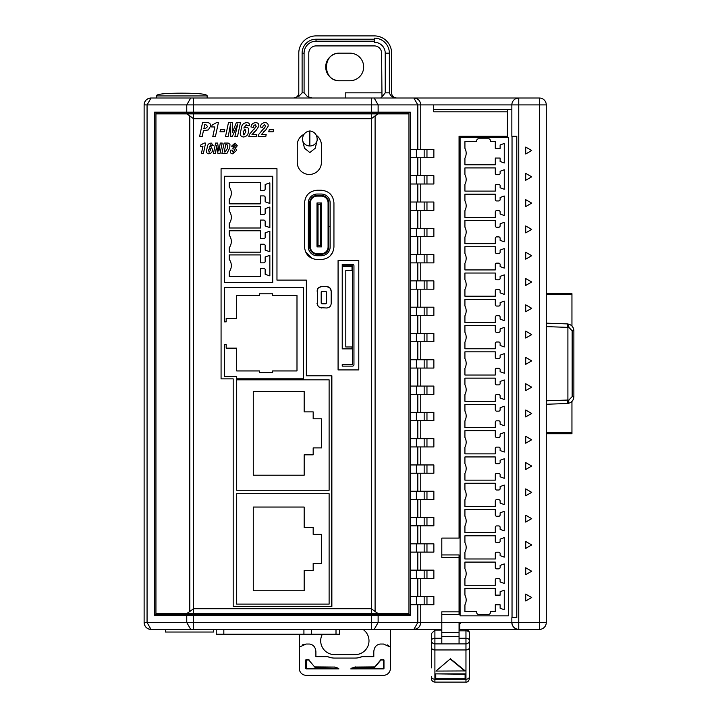 <?xml version="1.0" encoding="UTF-8"?>
<svg xmlns="http://www.w3.org/2000/svg" width="718" height="718" viewBox="0 0 718 718"><rect width="100%" height="100%" fill="white"/><g stroke="black" fill="none" stroke-linecap="round" stroke-linejoin="round"><path stroke-width="1.08" d="M186.752 613.531L371.368 613.531L371.368 608.702L375.092 611.53L375.092 115.885L371.368 118.712L371.368 608.702L193.528 608.702L193.528 118.712L371.368 118.712L371.368 113.884L155.941 113.884L155.941 613.531L186.752 613.531L189.803 611.53L189.803 115.885L193.528 118.712L193.528 113.884M375.092 611.53L378.144 613.531L408.964 613.531L408.964 113.884L378.144 113.884L375.092 115.885M193.528 613.531L193.528 608.702L189.803 611.53M189.803 115.885L186.752 113.884M326.708 286.572C329.427 286.841 330.926 288.34 331.186 291.059L329.876 287.891L326.708 286.572L320.407 286.706L318.334 287.891L317.365 289.345L317.356 305.222L319.788 307.645L326.708 307.995C329.427 307.726 330.917 306.236 331.186 303.508L331.186 291.059M304.549 246.902L304.549 202.871C305.294 195.197 309.503 190.988 317.176 190.243L321.314 190.243C328.988 190.997 333.197 195.206 333.942 202.871L333.942 247.019C333.143 254.63 328.934 258.803 321.314 259.53L317.176 259.53C309.575 258.803 305.365 254.648 304.549 247.055L304.549 246.902M308.219 255.805L305.563 251.865L312.366 258.579M330.199 255.877L332.928 251.865M221.072 378.871L221.072 168.694L276.969 168.694L276.969 280.119L306.362 280.119L306.362 375.783L331.869 375.783L331.869 606.504L233.179 606.504L233.179 378.871L221.072 378.871L232.838 378.871M333.942 202.871L333.942 246.902M358.785 369.923L358.785 260.535L338.079 260.535L338.079 369.923L358.785 369.923M317.024 303.508L318.334 306.676L321.502 307.995M321.502 286.572L318.334 287.891L317.024 291.059M303.66 134.472A12.08 12.08 0 0 0 297.252 145.135L297.252 162.394A12.08 12.08 0 0 0 309.332 174.465A12.08 12.08 0 0 0 321.404 162.394L321.404 145.135A12.08 12.08 0 0 0 316.638 135.523M209.189 147.145L210.859 144.614L211.55 145.386L213.309 145.386L211.272 143.07C208.848 143.277 207.511 144.65 207.26 147.208L206.748 149.775C205.994 152.081 206.667 153.428 208.776 153.814C211.083 153.571 212.357 152.225 212.582 149.775L210.948 146.445L209.189 147.145L209.342 146.472M253.867 132.184L256.371 130.075L258.776 126.278C259.09 124.034 258.121 122.832 255.868 122.661C253.068 122.751 251.435 124.187 250.968 126.978L253.328 127.364L253.957 125.399L255.321 124.717L256.218 126.368L249.496 134.284L248.769 136.644L256.425 136.644L256.838 134.598L251.982 134.598L256.371 130.075L258.776 126.278M229.886 128.046L230.684 123.855L230.72 136.644L232.255 136.644L237.793 123.855L234.867 136.644L237.478 136.644L240.449 122.661L236.303 122.661L232.435 132.354L232.569 122.661L228.459 122.661L225.497 136.644L228.109 136.644L229.401 130.541M243.923 128.091L246.148 124.717L247.073 125.758L249.424 125.758C249.747 123.693 248.841 122.661 246.696 122.661C243.474 122.922 241.697 124.761 241.356 128.181L240.665 131.6C239.659 134.67 240.566 136.465 243.375 136.994C246.454 136.671 248.141 134.876 248.446 131.6C249.236 129.15 248.509 127.669 246.274 127.158L243.923 128.091L244.129 127.194M263.201 132.184L265.705 130.075L268.11 126.278C268.433 124.034 267.464 122.832 265.202 122.661C262.402 122.751 260.769 124.187 260.311 126.978L262.662 127.364L263.3 125.399L264.664 124.717L265.552 126.368L258.83 134.284L258.103 136.644L265.759 136.644L266.172 134.598L261.316 134.598L265.705 130.075L268.11 126.278M204.154 143.07L200.878 144.892L200.582 146.292L202.961 146.292L201.399 153.562L203.365 153.562L205.599 143.07L204.154 143.07L200.878 144.892M219.304 148.079L218.855 151.112L217.626 143.07L215.615 143.07L213.408 153.562L215.355 153.562L216.71 145.646L217.976 153.562L220.004 153.562L222.212 143.07L220.264 143.07L218.882 151.112M233.063 152.279L232.399 150.116L230.649 150.116L230.532 150.735C230.056 152.647 230.774 153.679 232.686 153.814L236.491 150.511L235.459 147.935L237.29 145.772L235.01 143.07L231.564 146.176L233.386 146.176L234.696 144.614L235.396 145.781L234.49 147.064L233.197 147.226L232.874 148.761L234.589 149.182L234.58 150.286L233.063 152.279L232.399 150.116M205.258 128.719L207.628 126.547L205.913 124.717L204.72 124.717L203.858 128.71L205.258 128.719L207.628 126.547M227.741 148.061L227.041 144.605L225.757 144.605L224.169 152.019L225.021 152.019L227.741 148.061M209.144 152.279L210.625 149.918L210.051 147.98L208.597 149.918L209.144 152.279M243.869 134.939L245.834 131.789L245.071 129.213L243.142 131.789L243.869 134.939M225.515 153.562L221.889 153.562L224.115 143.07L228.198 143.07L229.957 144.264L229.76 147.881L227.023 153.275L225.515 153.562M211.272 143.07C208.848 143.268 207.511 144.65 207.26 147.208M210.859 144.614L211.55 145.386M273.109 131.807L273.567 129.752L269.205 129.752L268.747 131.807L273.109 131.807M252.799 130.371L249.496 134.284L248.769 136.644M255.868 122.661C253.068 122.751 251.435 124.187 250.968 126.978M256.218 126.368L254.351 129.034M229.042 132.229L230.595 123.855M237.793 123.855L235.791 132.229M233.521 129.114L232.435 132.354M212.088 125.094L211.702 126.96L214.87 126.96L212.788 136.644L215.409 136.644L218.389 122.661L216.459 122.661L212.088 125.094M202.18 136.644L199.568 136.644L202.53 122.661L207.87 122.661C210.069 123.002 210.877 124.322 210.302 126.619L208.283 129.931L203.427 130.766L202.18 136.644M224.348 131.807L224.806 129.752L220.444 129.752L219.986 131.807L224.348 131.807M246.696 122.661C243.474 122.922 241.697 124.761 241.356 128.181M246.148 124.717L247.073 125.758M262.142 130.371L258.83 134.284L258.103 136.644M265.202 122.661C262.402 122.751 260.769 124.187 260.311 126.978M265.552 126.368L263.685 129.034M216.737 145.646L217.258 149.82M215.768 151.633L216.71 145.646M218.855 151.112L218.335 146.912M235.459 147.962L237.29 145.772M371.368 613.531L378.144 613.531M378.144 113.884L371.368 113.884M431.455 667.875L431.455 647.519A3.446 2.441 0 0 0 434.902 649.961L434.902 643.902L441.803 643.902L441.803 629.408L413.855 629.408L417.813 622.506L417.813 604.7M431.455 678.654A3.446 3.446 0 0 0 434.902 682.1L434.902 679.237L465.964 679.237L465.964 649.961L434.902 649.961L434.902 679.237A3.446 2.441 0 0 1 431.455 676.805M469.41 633.043A3.446 2.217 180 0 0 465.964 630.826L465.964 629.596A3.446 3.446 0 0 1 469.41 633.043L469.41 640.447A3.446 3.446 0 0 1 465.964 643.902L465.964 638.23L459.062 638.23M363.658 66.953A13.804 13.804 0 0 0 349.854 53.15L339.497 53.15A13.804 13.804 0 0 0 325.703 66.953A13.804 13.804 0 0 0 339.497 80.757L349.854 80.757A13.804 13.804 0 0 0 363.658 66.953M428.691 629.408L374.168 629.408L378.126 622.506L420.757 622.506C420.344 626.688 418.047 628.995 413.855 629.408C418.02 628.968 420.317 626.67 420.757 622.506L420.757 604.7M465.273 670.944L435.952 671.079L450.428 658.747L465.273 670.944M450.428 658.747L435.952 671.079M450.428 659.169L464.914 671.079M465.102 678.887L435.593 678.752L435.593 673.87L465.102 674.238L465.102 678.887L465.102 674.238M435.593 673.87L465.273 673.87M435.754 678.887L435.754 674.238M459.753 627.765L459.062 627.765M459.062 629.39L459.753 629.39M441.803 643.902L459.062 643.902L459.062 622.506M417.813 149.425L417.813 104.909L378.126 104.909L374.168 98.007L518.755 98.007A6.902 6.902 0 0 0 511.853 104.909L511.853 136.312L516.789 136.312L516.789 617.677L511.853 617.677L511.853 622.506L441.803 622.506L441.803 611.826L459.062 611.826L459.062 554.942L441.803 554.942M461.127 622.506L459.753 623.888L459.753 629.408L518.755 629.408A6.902 6.902 0 0 1 511.853 622.506C512.293 626.67 514.591 628.968 518.755 629.408A6.902 6.902 0 0 1 511.853 622.506L518.755 622.506L518.755 629.408L539.371 629.408L539.371 622.506L518.755 622.506L518.755 104.909L539.371 104.909L539.371 98.007A6.902 6.902 0 0 1 546.272 104.909L546.272 622.506A6.902 6.902 0 0 1 539.371 629.408A6.902 6.902 0 0 0 546.272 622.506L539.371 622.506L539.371 104.909L546.272 104.909A6.902 6.902 0 0 0 539.371 98.007L518.755 98.007L518.755 104.909L433.699 104.909L433.699 111.811L507.438 111.811L507.375 136.312L459.062 136.312L459.062 538.087L441.803 538.087L441.803 557.635L459.062 557.635M155.968 613.531L155.968 614.222L408.91 614.222L408.91 613.531M377.533 113.193L408.91 113.193L410.355 112.161L371.35 112.161L371.35 113.193L377.533 113.193L378.126 112.161L378.126 104.909L371.35 104.909L371.35 112.161L154.523 112.161L155.968 113.193L371.35 113.193M158.337 614.222L158.337 613.531M158.337 113.884L158.337 113.193M155.968 113.193L155.968 113.884M406.55 113.193L406.55 113.884M406.55 613.531L406.55 614.222M408.91 113.884L408.91 113.193M387.19 644.827L390.395 647.08L390.395 668.413A6.902 6.902 0 0 1 383.493 675.315L306.2 675.315A6.902 6.902 0 0 1 299.298 668.413L299.298 647.08L306.2 644.037L309.171 644.037A5.977 5.977 0 0 1 309.709 644.064C313.524 644.773 315.588 647.358 315.902 651.8L315.902 656.647L327.65 656.647A17.25 17.25 0 0 0 334.498 658.065L355.204 658.065A17.25 17.25 0 0 0 362.051 656.647L358.147 657.805M361.989 656.647L373.8 656.647L373.8 651.8C374.114 647.358 376.178 644.773 379.984 644.064A5.977 5.977 0 0 1 380.531 644.037L383.493 644.037L390.395 647.08L390.395 629.408M302.511 644.827L306.2 644.037M327.704 656.665L330.567 657.607M299.298 647.08L299.298 634.227M309.081 659.887L306.2 659.501L305.724 659.977L305.724 668.413L306.2 668.889L338.923 668.889L337.981 668.09A28.128 28.128 0 0 1 334.732 667.058L314.996 666.896L314.996 667.372L308.758 659.977L314.996 667.372L334.732 667.058M338.923 668.889L337.981 668.09M374.697 666.896L354.97 667.058L374.697 667.372L380.944 659.977L383.493 659.977L383.493 668.413L351.721 668.09L350.752 668.898L383.493 668.889L383.977 668.413L383.977 659.977L381.007 659.501L374.895 666.825M354.97 667.058A28.128 28.128 0 0 1 351.721 668.09M396.426 98.007C392.908 97.801 390.556 96.077 389.362 92.837L389.362 53.15L385.225 53.15A10.869 10.869 0 0 0 374.356 42.281L374.356 38.144A15.015 15.015 0 0 1 389.362 53.15M316.037 39.221L374.177 39.221L374.177 41.213L316.037 41.204L316.037 39.221A13.929 13.929 0 0 0 302.107 53.15L302.107 92.837L298.787 96.49L298.787 53.15A17.25 17.25 0 0 1 316.037 35.9L374.356 35.9A17.25 17.25 0 0 1 391.606 53.15L391.606 92.837A5.179 5.179 0 0 0 396.785 98.007M316.037 41.204A11.946 11.946 0 0 0 304.091 53.15L304.091 92.837L307.412 96.571L311.998 98.007M385.225 53.15L385.225 92.837L381.985 96.903L381.599 53.15A7.243 7.243 0 0 0 374.356 45.907L316.037 45.907A7.243 7.243 0 0 0 308.794 53.15L308.794 97.298M322.364 634.227A13.804 13.804 0 0 0 334.498 654.61L355.204 654.61A13.804 13.804 0 0 0 362.976 629.408M156.793 95.225L156.309 95.943C156.309 94.103 164.781 93.178 181.735 93.178L178.172 93.196M156.309 95.943L156.309 98.007L156.309 95.943L207.161 95.943C207.161 94.103 198.689 93.178 181.735 93.178M207.744 98.007L207.161 98.007L207.161 95.943M339.847 53.15C322.041 52.297 322.041 81.61 339.847 80.757M293.608 98.007A5.179 5.179 0 0 0 298.787 92.837C298.446 95.916 296.722 97.648 293.608 98.007M156.309 98.007L155.241 98.007M155.725 98.007L173.882 98.007M176.413 98.007L179.051 98.007M181.699 98.007L184.311 98.007M187.003 98.007L191.886 98.007M192.155 98.007L205.195 98.007M206.29 98.007L208.229 98.007M193.528 113.193L193.528 104.909L147.064 104.909L151.022 98.007A6.902 6.902 0 0 0 144.121 104.909L147.064 104.909L147.064 622.506L193.528 622.506L193.528 615.254L378.126 615.254L377.533 614.222M187.344 614.222L186.752 615.254L186.752 622.506L190.71 629.408L151.022 629.408C146.831 628.995 144.533 626.688 144.121 622.506A6.902 6.902 0 0 0 151.022 629.408L147.064 622.506L144.121 622.506L144.121 104.909C144.533 100.726 146.831 98.42 151.022 98.007L190.71 98.007L186.752 104.909L186.752 112.161L187.344 113.193M546.272 293.671L571.95 293.671L571.95 325.999A6.902 6.902 0 0 1 573.879 330.792C573.502 326.717 571.277 324.419 567.22 323.899L546.272 323.163L546.272 326.618L567.902 327.372L567.094 323.89M567.094 403.525L567.902 400.043L546.272 400.797L546.272 404.252L567.22 403.525C571.277 403.004 573.502 400.698 573.879 396.623A6.902 6.902 0 0 1 571.95 401.416L571.95 432.721L546.272 432.721M546.272 433.744L571.95 433.744L571.95 432.721M546.272 294.694L571.95 294.694M567.902 400.043L567.902 327.372M381.985 96.903L380.693 98.007M327.184 629.471L316.692 629.471M567.22 403.525A3.446 1.723 -92 0 0 568.827 400.07L567.902 400.106M567.902 327.309L568.827 327.345A3.446 1.723 -88 0 0 567.22 323.899M572.156 396.623L573.879 396.623L573.879 330.792L572.156 330.792L572.156 396.623L568.827 400.07M345.196 98.007L345.196 92.837L381.599 92.837M441.803 614.518L459.062 614.518L459.062 611.826M459.062 643.902L465.964 643.902L465.964 649.961A3.446 2.441 0 0 0 469.41 647.519L469.41 640.447A3.446 2.217 180 0 0 465.964 638.23L465.964 630.826L459.062 630.826M441.803 630.099L434.902 630.099L431.455 633.545L431.455 647.519M441.803 638.23L434.902 638.23A3.446 2.217 180 0 0 431.455 640.447A3.446 3.446 0 0 0 434.902 643.902A3.446 3.446 0 0 1 431.455 640.447M469.41 667.875L469.41 676.805A3.446 2.441 180 0 1 465.964 679.237L465.964 682.1C467.633 682.288 468.791 681.14 469.41 678.654L469.41 647.519M495.294 401.317L464.923 401.317L495.294 401.317L495.294 395.941A1.382 1.382 0 0 1 496.668 394.559L498.741 394.559A1.382 1.382 0 0 1 500.123 395.941L500.123 397.978L504.26 399.486L504.26 379.966L500.123 381.464L500.123 383.511A1.382 1.382 0 0 1 498.741 384.893L496.668 384.893A1.382 1.382 0 0 1 495.294 383.511L495.294 378.135L464.923 378.135L495.294 378.135M464.923 384.83A10.258 10.258 0 0 1 464.923 394.622A10.258 10.258 0 0 0 464.923 384.83L464.923 378.135M495.294 375.029L464.923 375.029L495.294 375.029L495.294 369.644A1.382 1.382 0 0 1 496.668 368.262L498.741 368.262A1.382 1.382 0 0 1 500.123 369.644L500.123 371.691L504.26 373.198L504.26 353.669L500.123 355.177L500.123 357.223A1.382 1.382 0 0 1 498.741 358.605L496.668 358.605A1.382 1.382 0 0 1 495.294 357.223L495.294 351.838L464.923 351.838L495.294 351.838M495.294 296.211L464.923 296.211L495.294 296.211L495.294 290.835A1.382 1.382 0 0 1 496.668 289.453L498.741 289.453A1.382 1.382 0 0 1 500.123 290.835L500.123 292.881L504.26 294.38L504.26 274.859L500.123 276.367L500.123 278.413A1.382 1.382 0 0 1 498.741 279.787L496.668 279.787A1.382 1.382 0 0 1 495.294 278.413L495.294 273.028L464.923 273.028L495.294 273.028M464.923 279.724A10.258 10.258 0 0 1 464.923 289.516A10.258 10.258 0 0 0 464.923 279.724L464.923 273.028M495.294 269.923L464.923 269.923L495.294 269.923L495.294 264.538A1.382 1.382 0 0 1 496.668 263.156L498.741 263.156A1.382 1.382 0 0 1 500.123 264.538L500.123 266.584L504.26 268.092L504.26 248.563L500.123 250.07L500.123 252.117A1.382 1.382 0 0 1 498.741 253.499L496.668 253.499A1.382 1.382 0 0 1 495.294 252.117L495.294 246.732L464.923 246.732L495.294 246.732M498.741 184.346L496.668 184.346A1.382 1.382 0 0 0 495.294 185.729L495.294 191.105L464.923 191.105L464.923 184.409A10.258 10.258 0 0 0 464.923 174.618L464.923 167.922L495.294 167.922L495.294 173.307A1.382 1.382 0 0 0 496.668 174.68L498.741 174.68A1.382 1.382 0 0 0 500.123 173.307L500.123 171.261L504.26 169.753L504.26 189.283L500.123 187.775L500.123 185.729A1.382 1.382 0 0 0 498.741 184.346M495.294 243.662L464.923 243.662L495.294 243.662L495.294 238.277A1.382 1.382 0 0 1 496.668 236.895L498.741 236.895A1.382 1.382 0 0 1 500.123 238.277L500.123 240.324L504.26 241.831L504.26 222.302L500.123 223.81L500.123 225.856A1.382 1.382 0 0 1 498.741 227.238L496.668 227.238A1.382 1.382 0 0 1 495.294 225.856L495.294 220.471L464.923 220.471L495.294 220.471M464.923 243.662L464.923 236.958A10.258 10.258 0 0 0 464.923 227.175A10.258 10.258 0 0 1 464.923 236.967M495.294 217.366L464.923 217.366L495.294 217.366L495.294 211.981A1.382 1.382 0 0 1 496.668 210.607L498.741 210.607A1.382 1.382 0 0 1 500.123 211.981L500.123 214.027L504.26 215.535L504.26 196.014L500.123 197.513L500.123 199.559A1.382 1.382 0 0 1 498.741 200.941L496.668 200.941A1.382 1.382 0 0 1 495.294 199.559L495.294 194.183L464.923 194.183L495.294 194.183M495.294 348.769L464.923 348.769L495.294 348.769L495.294 343.384A1.382 1.382 0 0 1 496.668 342.001L498.741 342.001A1.382 1.382 0 0 1 500.123 343.384L500.123 345.43L504.26 346.938L504.26 327.408L500.123 328.916L500.123 330.962A1.382 1.382 0 0 1 498.741 332.344L496.668 332.344A1.382 1.382 0 0 1 495.294 330.962L495.294 325.577L464.923 325.577L495.294 325.577M464.923 332.281A10.258 10.258 0 0 1 464.923 342.064A10.258 10.258 0 0 0 464.923 332.281L464.923 325.577M495.294 322.472L464.923 322.472L495.294 322.472L495.294 317.087A1.382 1.382 0 0 1 496.668 315.714L498.741 315.714A1.382 1.382 0 0 1 500.123 317.087L500.123 319.133L504.26 320.641L504.26 301.111L500.123 302.619L500.123 304.665A1.382 1.382 0 0 1 498.741 306.048L496.668 306.048A1.382 1.382 0 0 1 495.294 304.665L495.294 299.289L464.923 299.289L495.294 299.289M495.294 453.875L464.923 453.875L495.294 453.875L495.294 448.49A1.382 1.382 0 0 1 496.668 447.108L498.741 447.108A1.382 1.382 0 0 1 500.123 448.49L500.123 450.536L504.26 452.044L504.26 432.514L500.123 434.022L500.123 436.068A1.382 1.382 0 0 1 498.741 437.45L496.668 437.45A1.382 1.382 0 0 1 495.294 436.068L495.294 430.683L464.923 430.683L495.294 430.683M464.923 437.388A10.258 10.258 0 0 1 464.923 447.17A10.258 10.258 0 0 0 464.923 437.388L464.923 430.683M495.294 427.578L464.923 427.578L495.294 427.578L495.294 422.193A1.382 1.382 0 0 1 496.668 420.82L498.741 420.82A1.382 1.382 0 0 1 500.123 422.193L500.123 424.239L504.26 425.747L504.26 406.217L500.123 407.725L500.123 409.772A1.382 1.382 0 0 1 498.741 411.154L496.668 411.154A1.382 1.382 0 0 1 495.294 409.772L495.294 404.387L464.923 404.387L495.294 404.387M495.294 558.981L464.923 558.981L495.294 558.981L495.294 553.596A1.382 1.382 0 0 1 496.668 552.214L498.741 552.214A1.382 1.382 0 0 1 500.123 553.596L500.123 555.642L504.26 557.15L504.26 537.62L500.123 539.128L500.123 541.175A1.382 1.382 0 0 1 498.741 542.557L496.668 542.557A1.382 1.382 0 0 1 495.294 541.175L495.294 535.79L464.923 535.79L495.294 535.79M464.923 542.485A10.258 10.258 0 0 1 464.923 552.277A10.258 10.258 0 0 0 464.923 542.494L464.923 535.79M495.294 532.684L464.923 532.684L495.294 532.684L495.294 527.299A1.382 1.382 0 0 1 496.668 525.926L498.741 525.926A1.382 1.382 0 0 1 500.123 527.299L500.123 529.345L504.26 530.853L504.26 511.324L500.123 512.832L500.123 514.878A1.382 1.382 0 0 1 498.741 516.26L496.668 516.26A1.382 1.382 0 0 1 495.294 514.878L495.294 509.493L464.923 509.493L495.294 509.493M495.294 506.423L464.923 506.423L495.294 506.423L495.294 501.038A1.382 1.382 0 0 1 496.668 499.665L498.741 499.665A1.382 1.382 0 0 1 500.123 501.038L500.123 503.085L504.26 504.592L504.26 485.072L500.123 486.571L500.123 488.617A1.382 1.382 0 0 1 498.741 489.999L496.668 489.999A1.382 1.382 0 0 1 495.294 488.617L495.294 483.241L464.923 483.241L495.294 483.241M464.923 489.936A10.258 10.258 0 0 1 464.923 499.728A10.258 10.258 0 0 0 464.923 489.936L464.923 483.241M495.294 480.136L464.923 480.136L495.294 480.136L495.294 474.751A1.382 1.382 0 0 1 496.668 473.368L498.741 473.368A1.382 1.382 0 0 1 500.123 474.751L500.123 476.797L504.26 478.305L504.26 458.775L500.123 460.283L500.123 462.329A1.382 1.382 0 0 1 498.741 463.711L496.668 463.711A1.382 1.382 0 0 1 495.294 462.329L495.294 456.944L464.923 456.944L495.294 456.944M495.294 585.269L464.923 585.269L495.294 585.269L495.294 579.893A1.382 1.382 0 0 1 496.668 578.511L498.741 578.511A1.382 1.382 0 0 1 500.123 579.893L500.123 581.939L504.26 583.438L504.26 563.917L500.123 565.425L500.123 567.471A1.382 1.382 0 0 1 498.741 568.844L496.668 568.844A1.382 1.382 0 0 1 495.294 567.471L495.294 562.086L464.923 562.086L495.294 562.086M464.923 611.565L476.653 611.565L464.923 611.565L464.923 604.861A10.258 10.258 0 0 0 464.923 595.078L464.923 588.374L495.294 588.374L495.294 595.15L500.123 595.15L500.123 591.713L504.26 590.205L504.26 609.735L500.123 608.227L500.123 604.798L495.294 604.798L495.294 611.565L495.294 604.798L500.123 604.798L500.123 608.227M488.482 614.437L478.637 614.437L488.482 614.437M500.123 144.964L500.123 148.393L495.294 148.393L495.294 141.626L495.294 148.393L500.123 148.393L500.123 144.964L504.26 143.456L504.26 162.986L500.123 161.478L500.123 158.05L495.294 158.05L495.294 164.817L464.923 164.817L464.923 158.113A10.258 10.258 0 0 0 464.923 148.33L464.923 141.626L476.653 141.626L476.653 140.827A2.073 2.073 0 0 1 478.726 138.754L488.482 138.754L478.726 138.754M500.123 161.478L500.123 158.05L495.294 158.05L495.294 164.817L464.923 164.817M464.923 588.374L495.294 588.374L495.294 595.141L500.123 595.141L500.123 591.713M476.653 611.565L476.653 612.373L476.653 611.565M464.923 401.317L464.923 394.622M464.923 375.029L464.923 368.325A10.258 10.258 0 0 0 464.923 358.542L464.923 351.838M464.923 296.211L464.923 289.516M464.923 269.923L464.923 263.219A10.258 10.258 0 0 0 464.923 253.436L464.923 246.732M495.294 185.729L495.294 191.105L464.923 191.105M464.923 167.922L495.294 167.922L495.294 173.307M464.923 227.175L464.923 220.471M464.923 217.366L464.923 210.67A10.258 10.258 0 0 0 464.923 200.878L464.923 194.183M464.923 348.769L464.923 342.064M464.923 322.472L464.923 315.776A10.258 10.258 0 0 0 464.923 305.985L464.923 299.289M464.923 453.875L464.923 447.17M464.923 427.578L464.923 420.874A10.258 10.258 0 0 0 464.923 411.091L464.923 404.387M464.923 558.981L464.923 552.277M464.923 532.684L464.923 525.98A10.258 10.258 0 0 0 464.923 516.197L464.923 509.493M464.923 506.423L464.923 499.728M464.923 480.136L464.923 473.431A10.258 10.258 0 0 0 464.923 463.649L464.923 456.944M464.923 585.269L464.923 578.573A10.258 10.258 0 0 0 464.923 568.782L464.923 562.086M495.294 141.626L490.457 141.626L495.294 141.626M464.923 358.533A10.258 10.258 0 0 1 464.923 368.325M464.923 253.427A10.258 10.258 0 0 1 464.923 263.219M464.923 141.626L476.653 141.626L476.653 140.827M488.393 138.754A2.073 2.073 0 0 1 490.457 140.827L490.457 141.626L490.457 140.827M464.923 148.33A10.258 10.258 0 0 1 464.923 158.113M464.923 174.618A10.258 10.258 0 0 1 464.923 184.409M464.923 200.878A10.258 10.258 0 0 1 464.923 210.67M464.923 305.985A10.258 10.258 0 0 1 464.923 315.776M464.923 411.091A10.258 10.258 0 0 1 464.923 420.883M464.923 516.197A10.258 10.258 0 0 1 464.923 525.989M464.923 463.64A10.258 10.258 0 0 1 464.923 473.431M464.923 595.078A10.258 10.258 0 0 1 464.923 604.87M490.457 612.373L490.457 611.565L490.457 612.373A2.073 2.073 0 0 1 488.393 614.437M478.726 614.437A2.073 2.073 0 0 1 476.653 612.373M464.923 568.782A10.258 10.258 0 0 1 464.923 578.573M508.407 615.847L508.407 137.344L460.094 137.344L460.094 615.847L508.407 615.847M490.457 611.565L495.294 611.565L490.457 611.565M516.789 617.677L512.033 617.677L512.033 136.312M420.757 157.709L420.757 175.722M420.757 183.996L420.757 202.009M420.757 210.293L420.757 228.306M420.757 236.59L420.757 254.603M420.757 262.878L420.757 280.891M420.757 289.174L420.757 307.187M420.757 315.471L420.757 333.484M420.757 341.759L420.757 359.772M420.757 368.056L420.757 386.069M420.757 394.353L420.757 412.365M420.757 420.64L420.757 438.653M420.757 446.937L420.757 464.95M420.757 473.234L420.757 491.247M420.757 499.522L420.757 517.534M420.757 525.818L420.757 543.831M420.757 552.115L420.757 570.128M420.757 578.403L420.757 596.416M433.699 104.909L420.757 104.909L420.757 149.425M155.968 614.222L154.523 615.254L193.528 615.254L193.528 614.222M410.355 112.161L410.355 615.254L378.126 615.254L378.126 622.506L193.528 622.506L193.528 629.408L374.168 629.408M410.355 615.254L408.91 614.222M154.523 615.254L154.523 112.161M193.528 98.007L193.528 104.909L371.35 104.909L371.35 98.007L190.71 98.007M507.438 110.778L507.438 109.746L511.853 109.746M190.71 629.408L193.528 629.408M413.855 98.007L417.813 104.909L420.757 104.909C420.344 100.726 418.047 98.42 413.855 98.007M374.168 98.007L371.35 98.007M459.062 629.408L459.753 629.408M410.355 149.425L416.368 149.425L416.368 157.709L410.355 157.709M410.355 596.416L416.368 596.416L416.368 604.7L410.355 604.7M417.813 596.416L417.813 578.403M410.355 570.128L416.368 570.128L416.368 578.403L410.355 578.403M417.813 570.128L417.813 552.115M410.355 543.831L416.368 543.831L416.368 552.115L410.355 552.115M417.813 543.831L417.813 525.818M410.355 517.534L416.368 517.534L416.368 525.818L410.355 525.818M417.813 517.534L417.813 499.522M410.355 491.247L416.368 491.247L416.368 499.522L410.355 499.522M417.813 491.247L417.813 473.234M410.355 464.95L416.368 464.95L416.368 473.234L410.355 473.234M417.813 464.95L417.813 446.937M410.355 438.653L416.368 438.653L416.368 446.937L410.355 446.937M417.813 438.653L417.813 420.64M410.355 412.365L416.368 412.365L416.368 420.64L410.355 420.64M417.813 412.365L417.813 394.353M410.355 386.069L416.368 386.069L416.368 394.353L410.355 394.353M417.813 386.069L417.813 368.056M410.355 359.772L416.368 359.772L416.368 368.056L410.355 368.056M417.813 359.772L417.813 341.759M410.355 333.484L416.368 333.484L416.368 341.759L410.355 341.759M417.813 333.484L417.813 315.471M410.355 307.187L416.368 307.187L416.368 315.471L410.355 315.471M417.813 307.187L417.813 289.174M410.355 280.891L416.368 280.891L416.368 289.174L410.355 289.174M417.813 280.891L417.813 262.878M410.355 254.603L416.368 254.603L416.368 262.878L410.355 262.878M417.813 254.603L417.813 236.59M410.355 228.306L416.368 228.306L416.368 236.59L410.355 236.59M417.813 228.306L417.813 210.293M410.355 202.009L416.368 202.009L416.368 210.293L410.355 210.293M417.813 202.009L417.813 183.996M410.355 175.722L416.368 175.722L416.368 183.996L410.355 183.996M417.813 175.722L417.813 157.709M441.803 629.408L441.803 622.506L420.757 622.506M416.368 604.7L433.869 604.7L433.869 596.416L416.368 596.416M416.368 578.403L433.869 578.403L433.869 570.128L416.368 570.128M416.368 552.115L433.869 552.115L433.869 543.831L416.368 543.831M416.368 525.818L433.869 525.818L433.869 517.534L416.368 517.534M416.368 499.522L433.869 499.522L433.869 491.247L416.368 491.247M416.368 473.234L433.869 473.234L433.869 464.95L416.368 464.95M416.368 446.937L433.869 446.937L433.869 438.653L416.368 438.653M416.368 420.64L433.869 420.64L433.869 412.365L416.368 412.365M416.368 394.353L433.869 394.353L433.869 386.069L416.368 386.069M416.368 368.056L433.869 368.056L433.869 359.772L416.368 359.772M416.368 341.759L433.869 341.759L433.869 333.484L416.368 333.484M416.368 315.471L433.869 315.471L433.869 307.187L416.368 307.187M416.368 289.174L433.869 289.174L433.869 280.891L416.368 280.891M416.368 262.878L433.869 262.878L433.869 254.603L416.368 254.603M416.368 236.59L433.869 236.59L433.869 228.306L416.368 228.306M416.368 210.293L433.869 210.293L433.869 202.009L416.368 202.009M416.368 183.996L433.869 183.996L433.869 175.722L416.368 175.722M416.368 157.709L433.869 157.709L433.869 149.425L416.368 149.425M516.43 98.411L518.755 98.007A6.902 6.902 0 0 0 511.853 104.909M424.159 157.709L424.159 149.425M424.159 604.7L424.159 596.416M424.159 578.403L424.159 570.128M424.159 552.115L424.159 543.831M424.159 525.818L424.159 517.534M424.159 499.522L424.159 491.247M424.159 473.234L424.159 464.95M424.159 446.937L424.159 438.653M424.159 420.64L424.159 412.365M424.159 394.353L424.159 386.069M424.159 368.056L424.159 359.772M424.159 341.759L424.159 333.484M424.159 315.471L424.159 307.187M424.159 289.174L424.159 280.891M424.159 262.878L424.159 254.603M424.159 236.59L424.159 228.306M424.159 210.293L424.159 202.009M424.159 183.996L424.159 175.722M525.72 600.975L525.72 594.073L531.697 597.52L525.72 600.975M525.72 574.678L525.72 567.776L531.697 571.232L525.72 574.678M525.72 548.381L525.72 541.48L531.697 544.935L525.72 548.381M525.72 522.094L525.72 515.192L531.697 518.638L525.72 522.094M525.72 495.797L525.72 488.895L531.697 492.351L525.72 495.797M525.72 469.5L525.72 462.598L531.697 466.054L525.72 469.5M525.72 443.212L525.72 436.311L531.697 439.757L525.72 443.212M525.72 416.916L525.72 410.014L531.697 413.469L525.72 416.916M525.72 390.619L525.72 383.726L531.697 387.173L525.72 390.619M525.72 364.331L525.72 357.429L531.697 360.876L525.72 364.331M525.72 338.034L525.72 331.133L531.697 334.588L525.72 338.034M525.72 311.738L525.72 304.845L531.697 308.291L525.72 311.738M525.72 285.45L525.72 278.548L531.697 281.994L525.72 285.45M525.72 259.153L525.72 252.251L531.697 255.707L525.72 259.153M525.72 232.865L525.72 225.964L531.697 229.41L525.72 232.865M525.72 206.569L525.72 199.667L531.697 203.113L525.72 206.569M525.72 180.272L525.72 173.37L531.697 176.825L525.72 180.272M525.72 153.984L525.72 147.082L531.697 150.529L525.72 153.984M426.968 596.416L426.968 604.7M426.968 570.128L426.968 578.403M426.968 543.831L426.968 552.115M426.968 517.534L426.968 525.818M426.968 491.247L426.968 499.522M426.968 464.95L426.968 473.234M426.968 438.653L426.968 446.937M426.968 412.365L426.968 420.64M426.968 386.069L426.968 394.353M426.968 359.772L426.968 368.056M426.968 333.484L426.968 341.759M426.968 307.187L426.968 315.471M426.968 280.891L426.968 289.174M426.968 254.603L426.968 262.878M426.968 228.306L426.968 236.59M426.968 202.009L426.968 210.293M426.968 175.722L426.968 183.996M426.968 149.425L426.968 157.709M511.853 109.621L433.699 109.621M350.779 668.889L355.688 666.887M306.2 668.889L306.2 668.413L337.891 668.413L334.014 666.896M305.724 668.413L306.2 668.413L306.2 659.977L308.758 659.977L308.695 659.501M216.244 629.408L216.244 634.227L339.461 634.227L339.461 629.408M311.513 634.227L311.513 629.408M165.409 629.408L165.409 632.037L213.722 632.037L213.722 629.408M321.87 291.266L325.784 291.266L326.475 291.948L326.475 303.113L325.784 303.795L321.87 303.795L321.188 303.113L321.188 291.948L321.87 291.266M226.17 344.64L224.42 344.64L224.42 376.447L236.698 376.447L236.698 378.817L303.597 378.817L303.597 287.667L224.42 287.667L224.42 321.852L226.17 321.852L226.17 318.343L236.689 318.343L236.689 295.556L259.476 295.556L259.476 293.806L272.625 293.806L272.625 295.556L296.992 295.556L296.992 370.937L272.625 370.937L272.625 372.687L259.476 372.687L259.476 370.937L236.689 370.937L236.689 348.149L226.17 348.149L226.17 344.64M260.535 230.765L260.535 238.699L263.775 238.699A1.382 1.382 0 0 0 265.157 237.317L265.157 232.803L269.851 231.178L269.851 251.74L265.157 250.124L265.157 245.601A1.382 1.382 0 0 0 263.775 244.219L260.535 244.219L260.535 252.153L229.248 252.153L229.248 247.674A10.348 10.348 0 0 0 229.248 235.244L229.248 230.765L260.535 230.765M229.248 199.362L229.248 203.849L260.535 203.849L260.535 195.915L263.775 195.915A1.382 1.382 0 0 1 265.157 197.288L265.157 201.812L269.851 203.436L269.851 182.866L265.157 184.49L265.157 189.013A1.382 1.382 0 0 1 263.775 190.387L260.535 190.387L260.535 182.453L229.248 182.453L229.248 186.94A10.348 10.348 0 0 1 229.248 199.362M269.851 275.9L265.157 274.276L265.157 269.753A1.382 1.382 0 0 0 263.775 268.37L260.535 268.37L260.535 276.313L229.248 276.313L229.248 271.826A10.348 10.348 0 0 0 229.248 259.404L229.248 254.917L260.535 254.917L260.535 262.851L263.775 262.851A1.382 1.382 0 0 0 265.157 261.469L265.157 256.954L269.851 255.33L269.851 275.9M229.248 223.513L229.248 228.001L260.535 228.001L260.535 220.067L263.775 220.067A1.382 1.382 0 0 1 265.157 221.449L265.157 225.964L269.851 227.588L269.851 207.026L265.157 208.642L265.157 213.165A1.382 1.382 0 0 1 263.775 214.547L260.535 214.547L260.535 206.604L229.248 206.604L229.248 211.092A10.348 10.348 0 0 1 229.248 223.513M272.723 176.242L224.42 176.242L224.42 282.524L272.723 282.524L272.723 176.242M304.172 590.77L304.172 570.379L313.174 570.379L313.174 563.45L321.484 563.45L321.484 534.363L313.174 534.363L313.174 527.434L304.172 527.434L304.172 507.052L253.266 507.052L253.266 590.77L304.172 590.77M329.113 493.697L236.698 493.697L236.698 604.116L329.113 604.116L329.113 493.697M313.174 418.8L313.174 411.881L304.172 411.881L304.172 391.489L253.266 391.489L253.266 475.208L304.172 475.208L304.172 454.817L313.174 454.817L313.174 447.897L321.484 447.897L321.484 418.8L313.174 418.8M236.698 490.25L329.113 490.25L329.113 379.831L236.698 379.831L236.698 490.25M342.226 266.261L342.226 348.867L352.017 348.867L352.017 346.974L345.807 346.974L345.807 270.363L352.017 270.363L352.017 266.261L342.226 266.261M352.439 366.117A1.517 1.517 0 0 0 353.956 364.6L353.956 265.848A1.517 1.517 0 0 0 352.439 264.323L342.226 264.323L342.226 265.848L352.439 265.848L352.439 364.6L342.226 364.6L342.226 366.117L352.439 366.117M338.079 260.535L338.079 369.923M321.484 202.97L316.997 202.97L316.997 203.562L318.029 204.253L320.452 204.253L321.484 202.97M321.484 203.562L321.484 246.866L316.997 246.866L318.029 245.592L320.452 245.592L320.452 204.253M321.484 246.283L320.452 245.592M316.997 246.283L316.997 203.562M328.072 226.646L328.072 246.902L328.763 246.902A7.449 7.449 0 0 1 321.314 254.351L317.168 254.351A7.449 7.449 0 0 1 309.718 246.902L309.718 202.871A7.449 7.449 0 0 1 317.168 195.422L321.314 195.422A7.449 7.449 0 0 1 328.763 202.871L328.763 226.574L330.145 226.574L330.145 202.871A8.831 8.831 0 0 0 321.314 194.039L317.168 194.039A8.831 8.831 0 0 0 308.336 202.871L308.336 246.902A8.831 8.831 0 0 0 317.168 255.734L321.314 255.734A8.831 8.831 0 0 0 330.145 246.902L330.145 226.646L328.072 226.646M328.763 202.871L328.072 202.871L328.072 226.574L328.763 226.574M328.072 202.871A6.767 6.767 0 0 0 321.314 196.113L321.314 195.422M321.314 254.351L321.314 253.66L317.168 253.66A6.767 6.767 0 0 1 310.409 246.902L310.409 202.871A6.767 6.767 0 0 1 317.168 196.113L321.314 196.113M321.314 253.66A6.767 6.767 0 0 0 328.072 246.902M318.029 245.592L318.029 204.253M328.763 226.646L328.763 246.902M308.327 255.913L312.348 258.57M330.307 255.77L332.91 251.91M321.314 259.53L317.176 259.53M331.528 375.783L331.528 606.504L233.179 606.504M302.592 140.423L304.486 148.231L309.853 152.566L315.229 148.231L317.123 140.423A7.458 7.207 180 0 1 302.592 140.423L302.592 140.423C301.865 130.829 311.684 130.577 309.853 131.188C308.022 130.577 317.841 130.829 317.123 140.423M434.902 630.099L434.902 643.902M302.107 92.837L304.091 92.837M302.107 53.15L304.091 53.15M568.827 327.345L572.156 330.792M385.225 92.837L389.362 92.837M459.062 636.624L441.803 636.624M469.41 640.447A3.446 3.446 0 0 1 465.964 643.902M371.35 629.408L371.35 614.222M383.493 668.889L383.977 668.413M383.977 659.977L383.493 659.501M305.724 659.977L306.2 659.501M336.006 634.227L336.006 629.408M303.92 634.227L303.92 629.408M223.828 634.227L223.828 629.408M317.168 196.113L317.168 195.422M310.409 202.871L309.718 202.871M310.409 246.902L309.718 246.902M317.168 253.66L317.168 254.351M309.853 131.188L309.853 145.987M459.062 632.531L441.803 632.531M459.062 629.596L465.964 629.596M465.964 682.1L434.902 682.1"/></g></svg>
